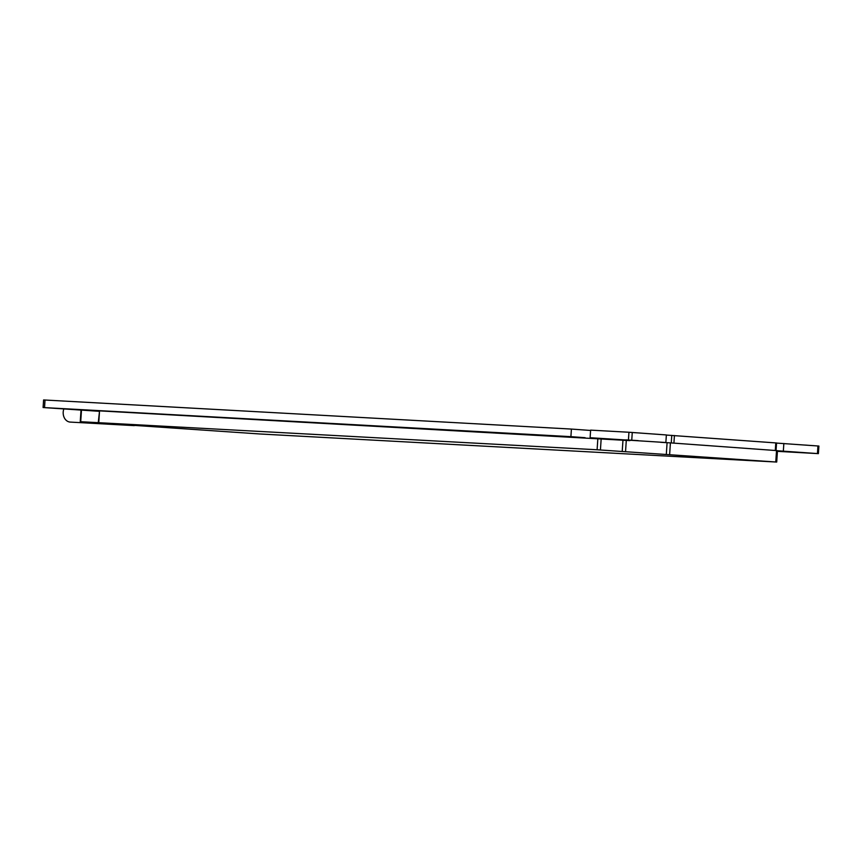 <?xml version="1.0" encoding="UTF-8"?>
<svg xmlns="http://www.w3.org/2000/svg" width="862" height="862" viewBox="0 0 862 862"><rect width="100%" height="100%" fill="white"/><g stroke="black" fill="none" stroke-linecap="round" stroke-linejoin="round"><path stroke-width="1.29" d="M777.459 450.751L818.394 453.638L818.9 446.053L776.543 443.09M628.948 432.25L590.621 430.127L590.114 437.713L665.863 442.529L666.369 434.944L628.948 432.25L628.441 439.825M776.048 450.546L671.261 442.939L776.048 450.546L776.554 442.971L666.358 435.062M638.257 440.633L625.92 439.868L638.257 440.633M665.863 442.529L590.114 437.713M777.449 450.858L800.496 452.475L777.449 450.923M783.849 443.488L783.342 451.074M818.394 453.638L777.427 451.343M671.767 435.353L671.261 442.939L660.561 442.303M776.705 462.054L259.839 433.974L80.241 421.69L597.107 449.77L776.705 462.054L777.47 450.675L775.671 450.535M629.906 440.611L99.539 410.872L98.311 422.24M571.409 429.071L43.606 399.946L43.1 407.532L570.903 436.657L571.409 429.071L590.599 430.461M570.903 436.657L585.115 437.691M68.583 409.181L56.256 408.416L68.583 409.181M99.033 411.293L43.1 407.532M134.289 425.623L70.253 422.089A9.504 7.596 -86.8 0 1 63.206 412.058A9.504 7.596 -86.8 0 1 63.799 409.062M631.76 440.051L632.266 432.465M674.418 435.525L673.922 443.111M775.789 442.906L775.294 450.492M817.952 445.966L817.445 453.552M44.522 407.586L45.029 400.011M81.47 410.323L80.716 421.701M99.539 410.872L98.785 422.251M597.862 438.392L597.107 449.77M601.18 438.607L600.426 449.986M622.967 440.191L622.213 451.569M626.286 440.407L625.532 451.785M667.091 442.659L666.337 454.037M670.41 442.874L669.655 454.252M776.522 450.6L775.768 461.978M80.996 410.312L80.241 421.69"/></g></svg>
